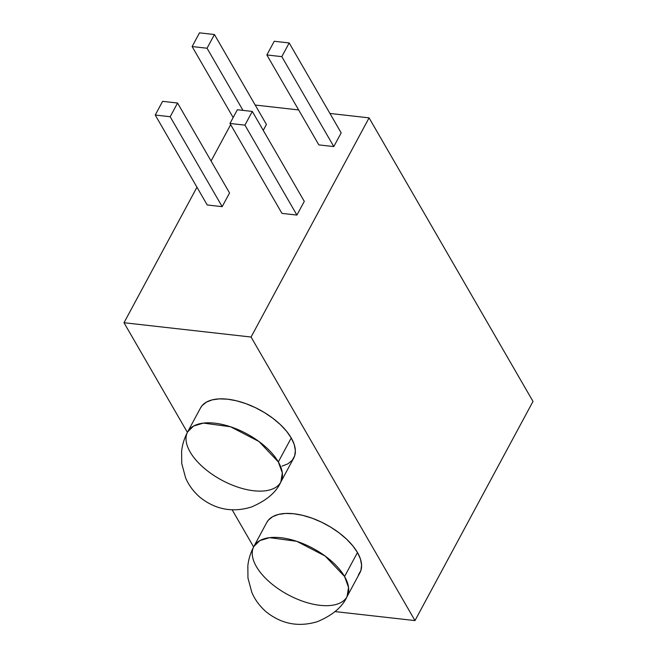 <?xml version="1.0" encoding="UTF-8"?>
<svg xmlns="http://www.w3.org/2000/svg" width="657" height="657" viewBox="0 0 657 657"><rect width="100%" height="100%" fill="white"/><g stroke="black" fill="none" stroke-linecap="round" stroke-linejoin="round"><path stroke-width="0.99" d="M280.826 482.049L282.321 472.9L278.33 461.928L258.948 441.496L230.492 426.746L203.407 423.092L193.618 426.032L187.647 431.879C184.247 438.383 182.244 444.863 181.628 451.31L181.726 463.464L185.594 477.795C188.731 485.244 193.61 491.814 200.237 497.505C215.562 509.586 232.603 512.756 251.352 507.032C266.43 500.626 276.252 492.298 280.826 482.049L293.728 458.077A52.913 26.337 -151.7 0 0 291.24 437.956L278.33 461.928A52.913 26.337 28.3 0 1 280.826 482.049A52.913 26.337 28.3 0 1 237.974 487.182A52.913 26.337 28.3 0 1 190.136 452A52.913 26.337 28.3 0 1 187.647 431.879A52.913 26.337 28.3 0 1 230.492 426.746A52.913 26.337 28.3 0 1 278.33 461.928L291.24 437.956L286.583 431.263L280.408 424.644L272.951 418.345L264.508 412.604L255.392 407.644L245.964 403.669L236.586 400.811L227.601 399.193L219.372 398.873L212.219 399.867L206.397 402.133L202.142 405.583L200.492 408.013M347.052 596.613L348.555 587.465L344.564 576.493L325.182 556.06L296.726 541.311L269.641 537.656L259.852 540.596L253.873 546.443C250.481 552.956 248.469 559.427 247.853 565.874L247.952 578.037L251.828 592.368C254.965 599.808 259.844 606.378 266.463 612.078C281.787 624.15 298.828 627.328 317.586 621.596C332.664 615.19 342.486 606.871 347.052 596.613L359.962 572.641A52.913 26.337 -151.7 0 0 357.474 552.521L344.564 576.493A52.913 26.337 28.3 0 1 347.052 596.613A52.913 26.337 28.3 0 1 304.207 601.746A52.913 26.337 28.3 0 1 256.37 566.564A52.913 26.337 28.3 0 1 253.873 546.443A52.913 26.337 28.3 0 1 296.726 541.311A52.913 26.337 28.3 0 1 344.564 576.493L357.474 552.521L352.809 545.836L346.633 539.208L339.184 532.909L330.742 527.169L321.626 522.216L312.198 518.233L302.811 515.375L293.835 513.758L285.606 513.446L278.445 514.431L272.63 516.698L268.376 520.147L266.726 522.586M251.064 337.033L124.001 322.727L196.96 187.22L124.001 322.727L251.064 337.033L414.986 620.586L335.037 611.585L414.986 620.586L532.999 401.419L369.078 117.866L251.064 337.033L414.986 620.586L532.999 401.419L369.078 117.866L329.945 113.456L369.078 117.866L251.064 337.033M211.078 161.006L230.664 124.641L211.078 161.006M255.195 105.046L298.631 109.933L255.195 105.046M263.252 130.373L266.43 124.469L214.437 34.534L207.062 48.232L242.991 110.392L207.062 48.232L214.437 34.534L199.49 32.85L192.115 46.548L199.49 32.85L214.437 34.534L266.43 124.469L263.252 130.373M207.226 204.976L222.173 206.659L229.548 192.961L177.562 103.026L170.179 116.724L222.173 206.659L229.548 192.961L177.562 103.026L162.608 101.342L155.233 115.041L162.608 101.342L177.562 103.026L170.179 116.724L155.233 115.041L170.179 116.724L222.173 206.659L207.226 204.976L155.233 115.041L207.226 204.976M281.968 213.385L296.915 215.069L304.29 201.37L252.304 111.435L244.93 125.134L296.915 215.069L304.29 201.37L252.304 111.435L237.349 109.752L229.975 123.45L237.349 109.752L252.304 111.435L244.93 125.134L229.975 123.45L244.93 125.134L296.915 215.069L281.968 213.385L229.975 123.45L281.968 213.385M318.85 144.893L333.797 146.577L341.172 132.878L289.179 42.943L281.804 56.642L333.797 146.577L341.172 132.878L289.179 42.943L274.232 41.26L266.857 54.958L274.232 41.26L289.179 42.943L281.804 56.642L266.857 54.958L281.804 56.642L333.797 146.577L318.85 144.893L266.857 54.958L318.85 144.893M253.618 546.936L232.167 509.832L253.618 546.936M187.385 432.372L124.001 322.727L187.385 432.372M358.369 574.965L360.89 570.465L361.588 565.077L360.438 559.017L357.474 552.521A52.913 26.337 -151.7 0 0 309.636 517.338A52.913 26.337 -151.7 0 0 266.783 522.471L253.873 546.443M282.067 466.117L287.889 463.85L292.143 460.401L294.665 455.892L295.363 450.513L294.205 444.452L291.24 437.956A52.913 26.337 -151.7 0 0 243.402 402.774A52.913 26.337 -151.7 0 0 200.549 407.907L187.647 431.879M233.153 117.546L192.115 46.548L207.062 48.232L192.115 46.548L233.153 117.546"/></g></svg>
